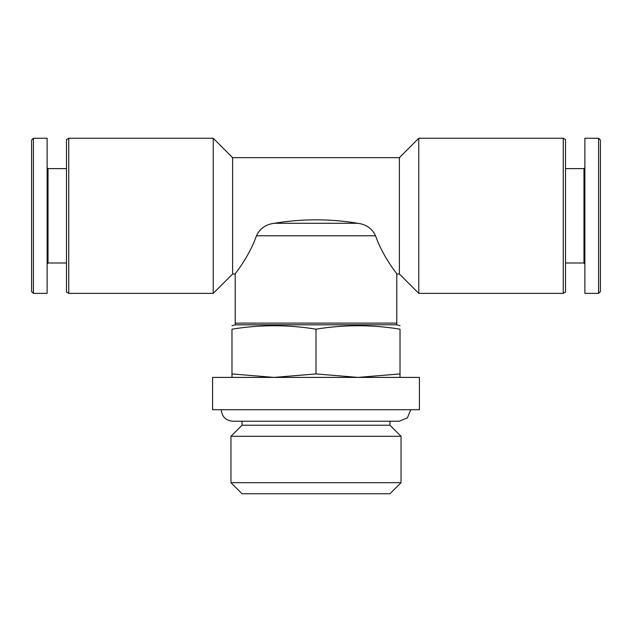 <?xml version="1.0" encoding="UTF-8"?>
<svg xmlns="http://www.w3.org/2000/svg" width="632" height="632" viewBox="0 0 632 632"><rect width="100%" height="100%" fill="white"/><g stroke="black" fill="none" stroke-linecap="round" stroke-linejoin="round"><path stroke-width="0.95" d="M399.385 273.988L396.793 273.988L396.793 323.11L235.207 323.11L235.207 273.988L232.615 273.988L232.615 157.645L399.385 157.645L399.385 273.988L418.771 293.374L563.254 293.374L563.254 138.25L418.771 138.25L418.771 293.374M256.481 235.768C248.724 257.706 234.812 273.767 235.207 273.988C234.725 273.885 248.724 257.722 256.481 235.768C259.886 228.523 265.803 224.368 274.248 223.286C302.199 218.664 330.03 218.664 357.752 223.286C366.173 224.344 372.09 228.508 375.519 235.768C383.276 257.706 397.188 273.767 396.793 273.988C397.275 273.885 383.276 257.722 375.519 235.768L256.481 235.768M399.385 157.645L418.771 138.25M563.254 138.25L565.498 139.546L565.498 292.087L563.254 293.374M565.498 168.625L583.976 168.625L583.976 262.999L584.884 263.915M583.976 168.625L584.884 167.717M584.884 138.25L584.884 293.374L598.575 293.374L598.575 138.25L584.884 138.25M598.575 138.25L600.4 140.075L600.4 291.55L598.575 293.374M33.425 138.25L31.6 140.075L31.6 291.55L33.425 293.374L47.116 293.374L47.116 138.25L33.425 138.25L33.425 293.374M47.116 167.717L48.024 168.625L48.024 262.999L47.116 263.915M48.024 168.625L66.502 168.625M68.746 138.25L66.502 139.546L66.502 292.087L68.746 293.374L213.229 293.374L213.229 138.25L68.746 138.25L68.746 293.374M232.615 157.645L213.229 138.25M396.793 323.11L396.501 324.777L235.499 324.777L235.207 323.11M396.501 324.777L235.207 324.832L231.976 325.693M400.024 377.407L400.024 329.177C400.024 324.595 400.024 324.595 400.024 329.177C372.019 324.595 344.005 324.595 316 329.177C287.995 324.595 259.981 324.595 231.976 329.177C231.976 324.595 231.976 324.595 231.976 329.177L231.976 377.407M396.793 324.832L400.024 325.693M400.024 373.923L358.012 377.407L316 373.923L273.988 377.407L231.976 373.923M316 373.923L316 329.177M389.976 493.75L242.024 493.75L230.957 482.682L401.043 482.682L389.976 493.75M389.976 421.228L389.976 425.233L401.043 436.301L401.043 482.682M401.043 436.301L230.957 436.301L230.957 482.682M389.976 425.233L242.024 425.233L230.957 436.301M410.761 409.726L407.387 417.863L399.25 421.228L232.75 421.228C225.758 420.549 221.927 416.709 221.24 409.726M419.419 409.726L212.581 409.726L212.581 377.407L419.419 377.407L419.419 409.726M357.752 223.286L274.248 223.286M565.498 262.999L583.976 262.999M48.024 262.999L66.502 262.999M232.615 273.988L213.229 293.374M242.024 421.228L242.024 425.233"/></g></svg>
